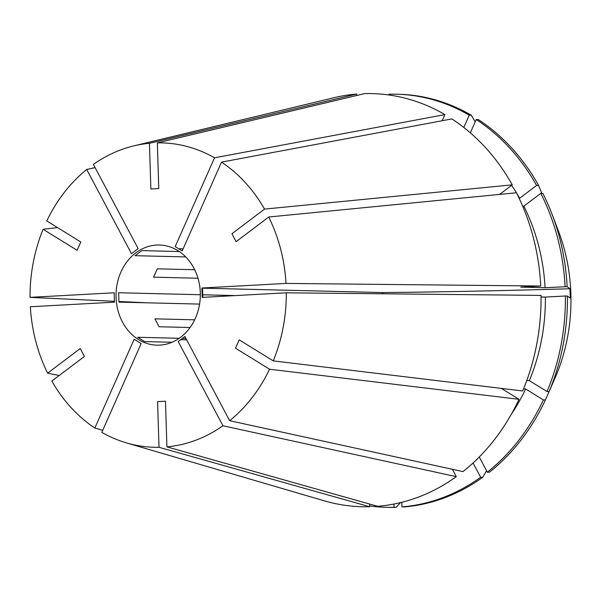 <?xml version="1.0" encoding="UTF-8"?>
<svg xmlns="http://www.w3.org/2000/svg" width="601" height="601" viewBox="0 0 601 601"><rect width="100%" height="100%" fill="white"/><g stroke="black" fill="none" stroke-linecap="round" stroke-linejoin="round"><path stroke-width="0.9" d="M382.829 293.791L382.589 292.559L202.552 288.172L202.845 297.555M186.671 339.85L180.653 339.7M185.927 338.446L182.426 338.363M179.203 338.288L137.652 337.274L144.638 341.593L172.014 342.254M190.074 327.515L159.107 326.764L154.908 318.853L194.656 319.822M122.484 322.091A50.086 42.153 -88.6 0 0 156.959 345.162A50.086 42.153 -88.6 0 0 194.777 319.582A50.086 42.153 -88.6 0 0 193.868 268.084A50.086 42.153 -88.6 0 0 159.393 245.013A50.086 42.153 -88.6 0 0 121.582 270.6A50.086 42.153 -88.6 0 0 122.484 322.091M229.657 420.7A152.241 128.111 -88.6 0 0 269.556 369.217L235.532 348.197L239.221 339.85L273.252 360.878A152.241 128.111 -88.6 0 0 286.301 292.807L202.206 297.39L201.913 288.007L286.008 283.424A152.241 128.111 -88.6 0 0 268.715 217.006L236.133 241.662L231.926 233.751L264.515 209.095A152.241 128.111 -88.6 0 0 221.514 162.127L182.193 250.91L175.199 246.598L214.527 157.808A152.241 128.111 -88.6 0 0 157.334 142.873L158.777 188.556L150.874 188.984L149.439 143.308A152.241 128.111 -88.6 0 0 133.753 145.9A152.241 128.111 -88.6 0 0 93.388 164.411L138.155 248.611L131.469 253.675L86.694 169.474A152.241 128.111 -88.6 0 0 46.795 220.958L80.819 241.985L77.131 250.324L43.099 229.297A152.241 128.111 -88.6 0 0 30.05 297.367L114.145 292.785L114.438 302.168L30.343 306.75A152.241 128.111 -88.6 0 0 47.637 373.168L80.226 348.52L84.425 356.423L51.844 381.079A152.241 128.111 -88.6 0 0 94.838 428.047L134.158 339.264L141.152 343.584L101.832 432.367A152.241 128.111 -88.6 0 0 126.526 442.914A152.241 128.111 -88.6 0 0 159.017 447.302L157.575 401.626L165.478 401.19L166.913 446.866A152.241 128.111 -88.6 0 0 222.963 425.763L178.196 341.563L184.89 336.5L229.657 420.7L462.995 471.605A206.624 173.877 -88.6 0 0 519.016 399.312L269.556 369.217M126.526 442.914L324.194 500.798A206.624 173.877 -88.6 0 0 369.705 506.726L159.017 447.302M59.206 375.512L47.637 373.168M95.093 167.619L86.694 169.474M501.347 388.396L519.016 399.312M369.623 504.044L369.705 506.726M511.338 414.239A182.824 153.848 -88.6 0 0 525.65 388.967L523.561 388.915M549.059 391.612L545.408 399.958A206.616 173.869 -88.6 0 1 489.394 472.243L487.343 472.191A206.616 173.869 -88.6 0 0 543.357 399.905L525.65 388.967M487.343 472.191L479.26 456.993M369.683 505.944A206.616 173.869 -88.6 0 0 386.473 507.327A206.616 173.869 -88.6 0 0 394.053 507.312L393.948 504.036M545.408 399.958L543.357 399.905M386.473 507.327L388.524 507.379A206.616 173.869 -88.6 0 0 396.104 507.364L394.053 507.312M486.585 470.771L482.701 477.307L480.65 477.254L473.062 462.98M401.806 502.286L401.956 506.883L404 506.936A206.616 173.869 -88.6 0 0 482.701 477.307M400.514 502.601L396.104 507.364M475.203 121.815L471.289 115.234A206.616 173.869 -88.6 0 0 398.583 94.259L396.532 94.207A206.616 173.869 -88.6 0 0 388.952 94.222L388.975 94.988M541.771 193.379L538.654 185.499A206.616 173.869 -88.6 0 0 478.283 119.554L476.232 119.509L470.328 132.836M194.716 269.736L157.282 268.827L153.593 277.166L197.999 278.248M185.739 256.92L135.082 255.688L141.776 250.625L179.301 251.534M235.307 295.587L202.702 294.79M200.336 294.73L118.667 292.747L118.96 302.123L199.577 304.091M183.102 248.859L178.7 248.754M442.178 120.733L444.898 114.588A206.624 173.877 -88.6 0 0 364.604 93.621L157.334 142.873M444.898 114.588L214.527 157.808M471.289 115.234L469.246 115.189A206.616 173.869 -88.6 0 0 396.532 94.207M469.246 115.189L463.807 127.457M286.301 292.807L541.035 295.399A206.624 173.877 -88.6 0 1 522.705 390.973L273.252 360.878M452.38 469.283L456.302 476.668A206.624 173.877 -88.6 0 1 377.608 506.297L166.913 446.866M456.302 476.668L222.963 425.763M102.741 430.301L94.838 428.047M57.531 227.591L43.099 229.297M147.365 302.821L118.833 301.492M114.408 301.289L30.05 297.367M549.104 391.619A206.616 173.869 -88.6 0 0 567.427 296.045L570.281 298.126L569.988 288.743L567.134 286.662A206.616 173.869 -88.6 0 0 552.071 214.294L558.389 230.882A169.046 142.257 -88.6 0 1 556.286 375.189L549.104 391.619L547.053 391.567L529.346 380.621L526.777 380.561M529.346 380.621A182.824 153.848 -88.6 0 0 545.362 297.082L541.05 296.977M547.053 391.567A206.616 173.869 -88.6 0 0 565.376 295.993L545.362 297.082M401.956 506.883A206.616 173.869 -88.6 0 0 480.65 477.254M567.427 296.045L565.376 295.993M552.071 214.294A206.616 173.869 -88.6 0 0 542.853 193.409L540.81 193.357L523.847 206.188L522.667 206.158M499.626 194.408L512.255 184.853A206.624 173.877 -88.6 0 0 451.884 118.908L221.514 162.127M512.255 184.853L264.515 209.095M538.654 185.499L536.603 185.454L519.64 198.277A182.824 153.848 -88.6 0 0 516.717 193.259M516.417 192.771A182.824 153.848 -88.6 0 0 511.631 185.333M519.64 198.277L519.144 198.27M536.603 185.454A206.616 173.869 -88.6 0 0 476.232 119.509M567.134 286.662L545.069 287.699L520.721 287.113L540.742 286.016L286.008 283.424M540.742 286.016A206.624 173.877 -88.6 0 0 516.462 192.763L268.715 217.006M545.069 287.699A182.824 153.848 -88.6 0 0 523.847 206.188M565.083 286.609A206.616 173.869 -88.6 0 0 540.81 193.357M356.754 95.491L356.709 94.056L149.439 143.308M356.709 94.056A206.624 173.877 -88.6 0 0 334.006 97.7L133.753 145.9M202.552 288.172A388.193 13.898 -1.8 0 1 201.913 288.007M569.988 288.743A388.193 13.898 -1.8 0 1 382.589 292.559"/></g></svg>
